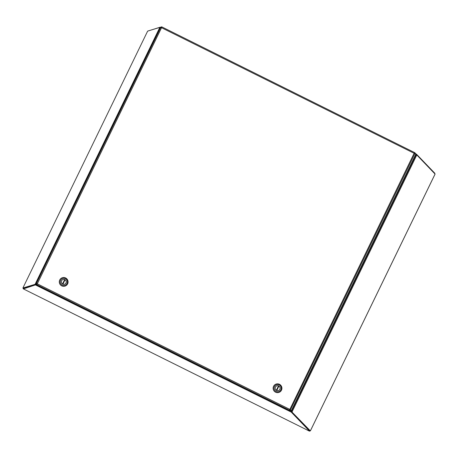 <?xml version="1.0" encoding="UTF-8"?>
<svg xmlns="http://www.w3.org/2000/svg" width="458" height="458" viewBox="0 0 458 458"><rect width="100%" height="100%" fill="white"/><g stroke="black" fill="none" stroke-linecap="round" stroke-linejoin="round"><path stroke-width="0.69" d="M161.313 27.526L161.6 27.657M289.628 410.357L290.429 411.192L290.681 410.677L289.88 409.841L289.353 410.219L289.845 409.412L290.492 409.796L289.817 409.458M290.366 410.053L291.191 410.912L289.862 409.818L290.492 409.796L414.868 153.653L160.769 27.337L161.92 26.942L37.275 283.823L36.239 284.16L36.903 283.731L36.388 283.479L37.275 283.823L36.783 284.636L36.777 283.989L35.73 283.903L36.239 284.16L35.987 284.676L290.429 411.192M37.195 283.846L36.903 283.731M161.657 26.816L161.039 27.148M415.4 153.819L415.555 153.504L414.753 152.663L414.507 153.172M291.191 410.912L415.818 154.254L414.484 153.161M35.987 284.676L36.531 284.504M160.89 27.079L160.352 27.245L35.73 283.903M37.275 283.823L289.845 409.412L414.484 152.531L414.753 152.663M161.668 27.463L161.914 26.942M289.353 410.219L36.783 284.636L37.035 284.115M160.769 27.337L36.268 283.731M276.203 384.044A4.403 4.357 72.6 0 0 276.174 384.056A4.403 4.357 72.6 0 0 275.579 392.197A4.403 4.357 72.6 0 0 278.808 392.454A4.403 4.357 72.6 0 0 278.836 392.443M275.636 392.174A4.403 4.357 -107.4 0 1 276.237 384.039A4.403 4.357 -107.4 0 1 281.905 388.584A4.403 4.357 -107.4 0 1 275.636 392.174M276.088 391.424A3.601 3.567 -107.4 0 1 274.451 386.609A3.601 3.567 -107.4 0 1 279.22 384.978A3.601 3.567 -107.4 0 1 280.863 389.798A3.601 3.567 -107.4 0 1 276.088 391.424M276.569 390.439A2.502 2.479 72.6 0 0 280.13 388.401A2.502 2.479 72.6 0 0 276.907 385.819A2.502 2.479 72.6 0 0 276.569 390.439M278.39 390.594A2.502 2.479 72.6 0 0 278.493 385.876L276.34 390.313M276.764 390.531L278.859 386.111A2.496 2.473 72.6 0 0 278.475 385.917M278.922 386.088A2.496 2.473 72.6 0 0 276.89 385.825M278.859 386.111L276.724 390.508M62.368 277.72A4.403 4.357 72.6 0 0 61.738 285.866A4.403 4.357 72.6 0 0 64.967 286.124A4.403 4.357 72.6 0 0 65.002 286.118M61.801 285.849A4.403 4.357 -107.4 0 1 62.397 277.708A4.403 4.357 -107.4 0 1 68.065 282.254A4.403 4.357 -107.4 0 1 61.801 285.849M62.254 285.099A3.601 3.567 -107.4 0 1 60.611 280.279A3.601 3.567 -107.4 0 1 65.385 278.653A3.601 3.567 -107.4 0 1 67.028 283.468A3.601 3.567 -107.4 0 1 62.254 285.099M62.735 284.115A2.502 2.479 72.6 0 0 66.29 282.071A2.502 2.479 72.6 0 0 63.072 279.489A2.502 2.479 72.6 0 0 62.735 284.115M64.549 284.263A2.502 2.479 72.6 0 0 64.658 279.552L62.506 283.983M62.929 284.2L65.019 279.781A2.496 2.473 72.6 0 0 64.635 279.586M65.082 279.764A2.496 2.473 72.6 0 0 63.055 279.495M65.019 279.781L62.883 284.183M160.466 27.949L159.876 27.285L147.636 31.133M435.066 174.046L416.917 155.096A1.506 0.372 -65.5 0 0 416.889 155.073L416.385 154.838A1.506 0.372 -65.5 0 1 416.414 154.861L416.854 155.062M36.245 284.372L23.421 288.254L35.644 284.418L35.392 284.933L23.358 288.889L309.327 431.081L309.831 430.669L309.579 431.184L291.294 412.131L291.546 411.616L309.848 430.669L291.677 411.742A1.506 0.372 -65.5 0 1 291.626 411.45L292.135 411.679L416.717 155.119A1.506 0.372 -65.5 0 1 416.889 155.073M23.381 288.322L22.9 288.002L36.125 284.017M22.9 288.002L147.642 31.115L22.9 288.002M291.677 411.742L310.352 430.892L309.803 430.732M159.876 27.285L160.248 27.463M159.894 27.32L160.231 27.491L159.888 27.297L35.214 284.086L36.142 284.086M35.129 284.16L35.724 284.344M416.207 154.884L416.717 155.119L416.207 154.884A1.506 0.372 -65.5 0 1 416.385 154.838L416.528 154.22L434.814 173.261L434.665 173.571L434.819 173.273M292.187 411.971A1.506 0.372 -65.5 0 1 292.135 411.679L291.431 410.414M415.297 155.331L415.956 155.05M291.62 411.118L291.626 411.45M415.291 155.336L415.801 155.153M415.875 155.125L291.677 410.906L291.483 410.311M35.392 284.933L36.279 284.429M23.163 288.769L23.415 288.254L23.163 288.769M35.753 284.424L35.501 284.945L291.294 412.131L291.248 410.792M291.546 411.616L291.334 411.21M148.398 30.858L160.684 27.142M415.772 154.775L416.528 154.214L415.463 153.693L416.528 154.214M415.629 154.644L415.973 154.661L415.526 154.856M161.92 26.942L414.49 152.531L161.926 26.953M435.083 174.011L310.352 430.892M291.362 411.112L290.641 410.757M435.1 174.04L310.364 430.921"/></g></svg>
